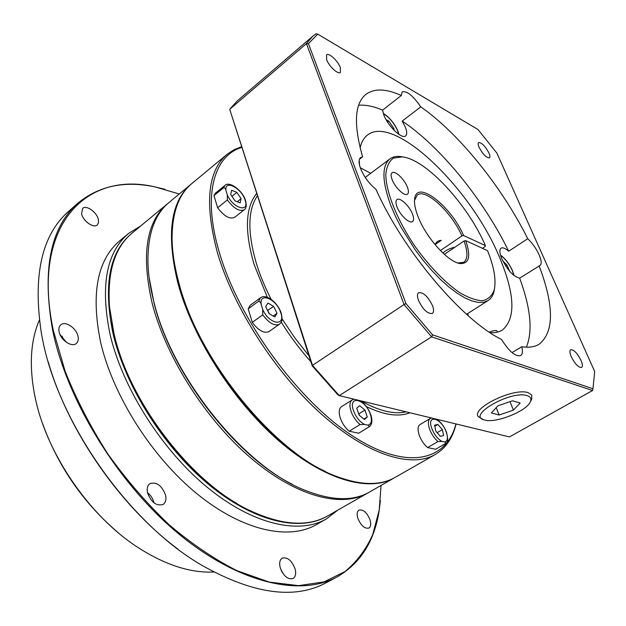 <?xml version="1.0" encoding="UTF-8"?>
<svg xmlns="http://www.w3.org/2000/svg" width="626" height="626" viewBox="0 0 626 626"><rect width="100%" height="100%" fill="white"/><g stroke="black" fill="none" stroke-linecap="round" stroke-linejoin="round"><path stroke-width="0.94" d="M484.751 420.038C495.925 423.552 527.272 410.914 530.504 401.477C531.63 398.668 530.527 396.727 527.209 395.655C510.816 389.943 465.807 416.032 484.54 419.983L484.751 420.038M482.943 419.389L478.225 416.587C471.135 408.082 514.048 387.337 528.211 392.698L531.709 394.998L531.756 399.036L531.161 400.194M512.459 400.789L520.167 403.011L513.43 410.116L499.165 415.03L491.34 412.957L497.905 405.812L512.459 400.789M513.43 410.116L510.002 401.634M499.165 415.03L496.222 407.643M131.695 233.451C109.315 252.028 103.102 285.44 113.048 333.674C125.56 386.946 164.552 448.396 209.702 485.33C254.923 522.327 300.636 531.943 327.382 516.082M337.774 510.151L326.334 518.962C299.134 534.714 252.92 524.791 207.323 487.372C161.798 450.008 122.586 388.034 110.051 334.331C100.129 285.949 106.318 252.309 128.627 233.412L140.897 225.814M457.864 262.998L463.819 262.271C467.865 259.015 467.943 251.926 464.046 241.002L465.721 240.642C471.073 256.339 469.171 263.969 460.024 263.538C448.247 262.239 425.985 237.551 418.058 216.635C415.038 208.873 413.935 202.714 414.756 198.168C417.456 179.725 451.096 206.337 463.6 235.532L485.432 245.635C467.747 204.53 425.962 159.082 402.174 156.883L393.488 158.088C389.059 161.234 386.492 166.774 385.796 174.717C386.062 192.362 397.174 220.102 414.991 246.362C429.295 266.183 443.873 281.395 458.709 292.013C467.872 297.553 475.783 300.457 482.443 300.715C488.155 299.455 492.091 295.832 494.235 289.854C496.34 280.143 494.11 267.075 487.544 250.643L465.721 240.642M407.385 187.111C404.435 179.192 394.889 170.209 392.064 172.784C390.804 173.864 390.827 176.164 392.15 179.685C395.069 187.667 404.725 196.705 407.495 194.13C408.786 193.027 408.747 190.687 407.385 187.111M412.511 214.076C409.506 205.97 399.928 196.987 396.978 199.6C395.616 200.75 395.624 203.2 397.009 206.94C399.983 215.117 409.662 224.147 412.565 221.541C413.958 220.368 413.942 217.879 412.511 214.076M81.583 213.787L82.648 208.395C86.294 204.694 96.889 212.214 98.36 219.468L98.525 222.7L97.28 224.953C93.689 228.623 83.015 221.088 81.583 213.787M66.497 342.375L59.955 334.448M59.11 331.819C58.5 328.666 59.079 326.326 60.847 324.8C65.394 320.622 76.528 328.18 78.031 336.35C78.68 339.566 78.093 341.952 76.262 343.51C71.771 347.626 60.55 340.051 59.11 331.819M153.98 502.866L153.91 502.529C152.854 498.507 150.717 495.229 147.509 492.678M147.556 492.865C146.664 488.538 147.454 485.455 149.927 483.632C156.602 481.676 161.805 485.479 165.538 495.041C166.485 499.438 165.679 502.568 163.136 504.423C156.469 506.324 151.273 502.475 147.556 492.865M282.537 572.868L281.121 570.208M280.26 567.805C279.079 563.04 279.728 559.816 282.209 558.134C287.451 556.897 291.724 560.442 295.042 568.76C296.27 573.572 295.613 576.828 293.078 578.541C287.835 579.739 283.562 576.163 280.26 567.805M357.845 518.312C356.656 514.189 357.031 511.458 358.972 510.112C363.213 509.243 366.899 512.467 370.029 519.783C371.257 523.939 370.882 526.701 368.902 528.078C364.661 528.915 360.975 525.66 357.845 518.312M179.271 193.99L155.522 187.049C87.789 170.483 30.564 223.443 53.32 330.434L65.112 371.202C76.294 399.302 90.551 426.901 107.875 453.999C126.648 480.181 147.11 503.805 169.263 524.878C191.885 543.994 214.46 559.261 236.996 570.693L269.211 582.07L298.555 585.646L324.072 581.875L345.129 571.491C356.883 561.655 366.077 549.362 372.713 534.62L379.2 510.104L381.07 485.432M380.397 500.471L379.168 510.472C374.536 541.177 360.474 563.353 336.991 576.992C300.683 596.75 239.359 583.956 178.801 533.97C118.345 484.101 67.248 401.063 52.694 330.567C41.864 269.853 50.323 227.34 78.062 203.02C99.096 185.844 124.793 180.484 155.162 186.947L164.959 189.318M177.823 549.025C120.27 506.387 67.882 430.727 48.233 361.851M78.062 203.02L68.75 211.212C41.613 234.961 32.536 275.894 41.512 334.01L42.458 338.838C58.148 422.464 128.948 523.031 201.525 565.106C252.763 593.964 294.267 599.865 326.044 582.822L336.991 576.992M39.352 320.176C30.666 340.184 29.054 364.927 34.508 394.396L35.745 400.178C47.779 455.352 90.144 516.536 137.548 547.218C164.974 564.879 190.359 573.142 213.709 572M118.017 532.554C83.321 502.866 58.179 466.55 42.591 423.622M128.627 233.412L119.793 240.76C97.28 259.829 90.848 293.484 100.489 341.733C112.719 395.272 151.625 456.855 197.057 493.851C242.559 530.911 288.891 540.535 316.357 524.651L326.334 518.962M237.129 503.594C182.894 472.763 128.213 397.651 114.026 333.916L111.624 322.32M167.408 203.826L132.07 233.13C114.675 247.552 107.156 272.13 109.511 306.865L113.869 333.04C129.159 402.729 192.785 484.688 250.854 511.012C282.537 525.433 308.195 527.045 327.813 515.84L367.681 493.077C341.906 508.054 296.802 496.989 251.355 458.475C205.985 420.023 165.968 357.164 152.196 303.407C141.132 254.962 146.202 221.768 167.408 203.826L168.214 203.176M292.272 484.266C235.016 456.127 170.875 372.689 154.035 303.015L149.121 277.514M368.573 492.552L367.681 493.077M191.094 184.185L169.004 202.503C154.387 214.554 147.384 235.04 147.979 263.969C148.432 275.761 150.42 288.461 153.933 302.068C171.915 377.353 244.75 467.082 304.549 490.095C331.42 500.839 353.064 501.489 369.481 492.052L394.396 477.818C369.371 492.38 324.691 480.494 279.032 440.978C233.443 401.524 192.62 337.625 177.98 283.476C166.109 234.711 170.483 201.619 191.094 184.185L191.501 183.848M359.582 165.381L359.191 160.225M360.114 147.846C361.421 142.11 363.847 137.876 367.384 135.138C394.239 113.4 471.847 189.279 499.72 257.81C515.01 294.533 515.887 318.618 502.342 330.066C499.024 332.116 494.916 332.969 490.017 332.625M360.279 167.729L370.725 173.324M435.109 244.594C436.353 241.785 438.403 240.376 441.267 240.368L435.109 244.594M494.595 288.14L494.008 291.434C492.967 295.636 490.987 298.688 488.069 300.582L483.64 302.295L478.209 302.428L471.863 300.934L464.727 297.804L456.957 293.078L448.717 286.833L440.219 279.204L431.658 270.346L423.254 260.486L415.226 249.86L401.11 227.402L395.366 216.15L390.694 205.258C381.954 181.196 381.711 165.733 389.951 158.879C392.752 156.813 396.305 156.038 400.609 156.539L403.903 157.149M482.49 248.326L485.103 246.581L485.432 245.635M444.343 254.344L464.046 241.002M442.895 253.021C446.103 250.126 450.086 248.193 454.859 247.223M213.959 195.586L217.637 207.762L227.363 199.968L227.332 194.929C232.95 208.38 249.735 213.161 245.157 200.289C241.714 187.949 223.842 178.872 226.064 190.813C225.767 188.88 224.945 187.863 223.607 187.769L224.969 185.421L215.352 193.223L213.959 195.586L223.607 187.769M261.269 304.815C260.925 302.694 260.025 301.513 258.569 301.278L260.518 297.773C266.316 293.242 278.132 303.054 281.238 313.227C283.038 321.811 281.497 321.85 279.423 324.252C274.571 326.326 269.016 323.196 262.756 314.862L262.685 309.4C268.789 324.158 285.847 327.14 280.808 312.906C276.935 299.134 258.648 291.301 261.269 304.815L262.685 309.4M349.222 431.212L358.729 433.2L369.692 426.509L367.744 425.14C371.421 424.389 372.313 420.844 370.428 414.514C365.545 398.958 347.79 394.521 353.455 410.593C355.975 417.182 359.668 421.799 364.551 424.444L360.036 424.584L349.222 431.212C345.122 427.722 342.125 423.278 340.231 417.886C338.549 412.276 338.979 408.528 341.522 406.642L352.172 399.936C349.66 401.806 349.269 405.554 350.99 411.18C352.915 416.587 355.936 421.063 360.036 424.584M430.218 418.52L419.976 424.584C417.698 426.251 417.472 429.827 419.287 435.313C421.188 440.313 423.951 444.397 427.581 447.582L435.633 449.265L446.26 443.106L444.648 442.003C447.66 441.228 448.193 437.895 446.244 432.018C441.228 417.565 426.173 413.809 431.877 428.7C434.366 434.804 437.723 439.037 441.948 441.408L437.973 441.58C434.342 438.372 431.564 434.256 429.632 429.248C427.777 423.747 427.973 420.171 430.218 418.52L431.557 418.012M488.961 153.01C485.166 146.022 481.715 142.532 478.616 142.548C477.857 143.213 478.021 144.809 479.093 147.337C482.904 154.364 486.355 157.869 489.454 157.854C490.221 157.181 490.056 155.569 488.961 153.01M340.333 67.53C337.954 60.886 328.846 52.451 326.569 54.853L326.623 59.65C328.979 66.348 338.173 74.815 340.395 72.405L340.333 67.53M432.472 305.605C427.934 296.419 423.317 292.131 418.63 292.741C417.127 293.938 417.08 296.513 418.504 300.457C423.051 309.706 427.668 314.025 432.363 313.43C433.896 312.21 433.935 309.596 432.472 305.605M580.991 360.333C577.227 353.08 573.792 349.535 570.677 349.699C569.503 350.615 569.707 352.97 571.295 356.757C575.067 364.05 578.51 367.626 581.624 367.47C582.814 366.531 582.603 364.152 580.991 360.333M241.652 147.47C213.904 155.764 202.19 195.195 219.374 252.536C238.616 318.939 296.912 399.318 351.382 435.14C405.977 471.339 446.534 461.448 455.939 423.927M456.088 423.966C452.723 438.028 445.751 448.216 435.187 454.531C411.376 468.412 367.407 455.219 321.451 414.146C275.573 373.151 233.514 307.663 217.488 252.935C204.358 203.716 207.613 170.804 227.246 154.199L233.921 149.763L241.425 146.766M394.857 477.552L394.396 477.818M325.559 471.511C267.263 445.211 197.519 356.859 178.942 283.774C175.773 272.13 173.715 261.152 172.776 250.838M227.246 154.199L191.908 183.504C178.825 194.271 172.205 212.519 172.064 238.256C172.205 251.722 174.474 266.566 178.872 282.788C198.638 361.327 276.942 455.728 337.093 476.597C361.233 485.526 380.639 485.753 395.327 477.294L435.187 454.531M420.75 106.858L402.228 121.068L405.272 126.953C407.08 131.538 407.197 134.535 405.617 135.936C402.048 139.52 388.05 126.233 383.918 115.184L382.572 110.145L401.289 95.52L402.221 91.842C406.923 90.723 413.097 95.731 420.75 106.858C458.905 133.346 502.169 187.276 527.741 238.725L508.688 251.214C505.268 248.248 502.717 247.231 501.043 248.17C499.251 249.625 499.501 253.154 501.786 258.749C507.623 270.33 513.586 276.794 519.666 278.147L540.089 265.447C541.842 263.976 541.498 260.393 539.049 254.688C536.106 248.397 532.343 243.076 527.741 238.725M359.441 159.247L362.603 156.829L360.639 157.525C358.588 159.294 358.565 162.963 360.568 168.519C363.996 176.798 369.129 183.715 375.96 189.279C403.246 250.877 462.121 320.262 501.59 339.495C509.048 351.436 515.394 356.812 520.629 355.615C522.514 354.332 522.89 351.366 521.763 346.726C528.782 347.806 534.557 346.984 539.08 344.269C554.245 332.062 554.253 305.895 539.088 265.753M477.974 129.527L317.726 34.133L308.43 43.671L405.953 303.579L432.605 334.871L592.963 388.73L594.7 371.547L496.872 153.065L477.974 129.527M362.603 156.829C353.432 124.449 354.527 103.634 365.874 94.401C374.317 88.203 386.125 88.579 401.289 95.52M512.005 352.594L521.763 346.726M437.144 432.652L442.363 429.616L443.623 435.563L440.368 436.353L435.837 431.142L434.6 425.179L437.871 424.444L442.363 429.616M434.82 426.236L437.871 424.444M364.935 410.069L367.282 416.963L364.363 419.506L359.066 415.093L356.726 408.152L359.684 405.671L364.935 410.069L358.909 413.802L359.449 415.414M367.282 416.963L363.847 419.076M274.814 316.975L269.117 313.657L265.69 306.662L267.975 303.054L273.632 306.396L277.044 313.329L274.814 316.975M273.21 316.044L277.044 313.329M267.545 310.441L273.632 306.396M267.787 310.582L269.36 313.798M230.697 194.475L231.675 190.265L236.871 192.378L241.104 198.661L240.173 202.894L234.961 200.821L230.697 194.475M231.941 196.329L236.871 192.378M237.238 201.728L241.104 198.661M224.969 185.421C229.163 180.687 242.724 190.453 245.588 200.664C246.722 205.516 246.276 208.544 244.25 209.773L234.547 217.402C229.765 219.483 224.131 216.275 217.637 207.762M260.518 297.773L250.173 305.285L248.186 308.806L252.278 322.351C258.499 330.63 264.062 333.705 268.969 331.592L279.423 324.252M432.605 334.871L431.588 336.843L404.052 304.526L312.484 365.349L339.276 395.609L509.431 436.917L592.595 390.507L431.588 336.843L339.276 395.609L338.11 395.092L312.202 365.834L229.703 109.292L312.484 365.349L312.202 365.834M312.687 36.292L237.043 101.107L229.703 109.292L306.427 43.64L312.687 36.292L316.067 33.788L317.726 34.133M405.953 303.579L404.052 304.526L306.427 43.64L308.43 43.671M364.551 424.444L367.744 425.14M226.064 190.813L227.332 194.929M248.186 308.806L258.569 301.278M252.278 322.351L262.756 314.862M427.581 447.582L437.973 441.58M441.948 441.408L444.648 442.003M393.973 130.169L394.036 128.831L393.261 129.425M394.036 128.831L388.816 121.139L387.564 122.101M388.816 121.139L386.07 119.629M509.65 271.246L507.021 265.119L505.706 265.98M507.021 265.119L502.811 260.964M519.666 278.147C530.715 308.235 532.945 331.24 526.364 347.18M402.228 121.068C440.665 146.766 483.734 200.038 508.688 251.214M358.643 105.246C365.639 104.667 373.612 106.295 382.572 110.145M440.383 250.556L461.933 235.892C451.596 212.175 425.664 188.019 417.284 195.054L414.506 200.375M463.6 235.532L461.933 235.892M467.778 313.501L468.178 315.7M496.997 332.203L497.169 331.467C497.005 329.972 494.36 330.192 489.25 332.116M62.248 336.295L62.303 338.408M592.595 390.507L592.963 388.73M257.309 195.946C247.669 210.266 247.419 232.958 256.55 264.023C260.126 275.456 264.986 287.224 271.128 299.338M267.349 297.295L254.117 264.54C244.484 231.354 245.298 207.707 256.558 193.606M398.692 134.23L397.643 130.787C394.044 123.001 389.286 117.297 383.37 113.682M513.844 275.409L512.303 270.495C509.149 263.734 505.229 258.679 500.534 255.322M282.076 318.853L294.846 337.938L308.97 355.818M360.975 400.875C378.926 410.961 393.973 414.615 406.125 411.838M409.905 412.753C398.629 417.174 384.121 415.124 366.398 406.587M353.659 399.302L353.158 398.973M310.887 361.758C300.018 349.574 290.135 336.373 281.223 322.163M244.25 209.773C239.515 211.807 233.889 208.536 227.363 199.968M530.504 401.477L531.756 399.036M458.443 263.108L460.024 263.538M365.24 177.44L389.951 158.879M369.692 426.509C372.196 423.935 372.556 420.007 370.772 414.725C368.424 408.465 364.841 403.77 360.02 400.64M354.097 399.2L352.172 399.936M446.268 443.106C448.02 442.441 448.099 438.803 446.51 432.175C444.178 426.384 440.9 422.08 436.682 419.256M398.973 134.418L397.901 131.037C394.294 123.158 389.411 117.265 383.261 113.353M514.087 275.612L512.491 270.651C509.329 263.828 505.315 258.616 500.448 255.025M466.573 314.268L488.069 300.582M402.174 156.883L400.609 156.539M494.235 289.854L494.008 291.434M414.608 199.796L414.756 198.168"/></g></svg>
